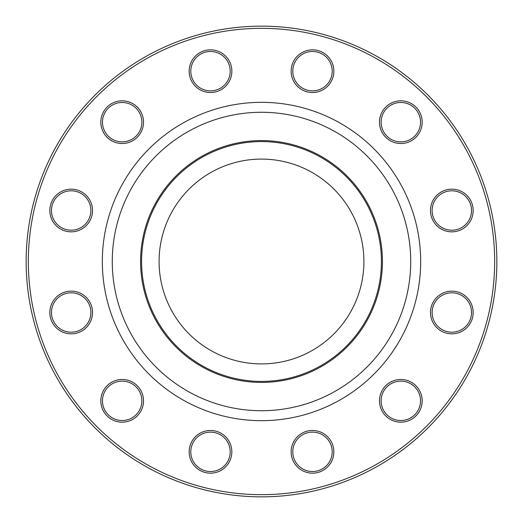 <?xml version="1.0" encoding="UTF-8"?>
<svg xmlns="http://www.w3.org/2000/svg" width="523" height="523" viewBox="0 0 523 523"><rect width="100%" height="100%" fill="white"/><g stroke="black" fill="none" stroke-linecap="round" stroke-linejoin="round"><path stroke-width="0.78" d="M496.85 261.5A235.35 235.35 0 0 1 143.825 465.32A235.35 235.35 0 0 1 143.825 57.68A235.35 235.35 0 0 1 496.85 261.5M363.903 261.5A102.403 102.403 0 0 1 210.298 350.188A102.403 102.403 0 0 1 210.298 172.812A102.403 102.403 0 0 1 363.903 261.5M330.981 441.151A21.345 21.345 0 0 1 312.499 473.171A21.345 21.345 0 0 1 294.011 441.151A21.345 21.345 0 0 1 330.981 441.151M411.496 382.339A21.345 21.345 0 0 1 411.496 419.315A21.345 21.345 0 0 1 379.482 400.827A21.345 21.345 0 0 1 411.496 382.339M451.826 291.154A21.345 21.345 0 0 1 470.308 323.168A21.345 21.345 0 0 1 433.338 323.168A21.345 21.345 0 0 1 451.826 291.154M441.151 192.019A21.345 21.345 0 0 1 473.171 210.501A21.345 21.345 0 0 1 441.151 228.989A21.345 21.345 0 0 1 441.151 192.019M382.339 111.504A21.345 21.345 0 0 1 419.315 111.504A21.345 21.345 0 0 1 400.827 143.518A21.345 21.345 0 0 1 382.339 111.504M291.154 71.174A21.345 21.345 0 0 1 323.168 52.692A21.345 21.345 0 0 1 323.168 89.662A21.345 21.345 0 0 1 291.154 71.174M192.019 81.85A21.345 21.345 0 0 1 210.501 49.829A21.345 21.345 0 0 1 228.989 81.85A21.345 21.345 0 0 1 192.019 81.85M111.504 140.661A21.345 21.345 0 0 1 111.504 103.685A21.345 21.345 0 0 1 143.518 122.173A21.345 21.345 0 0 1 111.504 140.661M71.174 231.846A21.345 21.345 0 0 1 52.692 199.832A21.345 21.345 0 0 1 89.662 199.832A21.345 21.345 0 0 1 71.174 231.846M81.85 330.981A21.345 21.345 0 0 1 49.829 312.499A21.345 21.345 0 0 1 81.85 294.011A21.345 21.345 0 0 1 81.85 330.981M140.661 411.496A21.345 21.345 0 0 1 103.685 411.496A21.345 21.345 0 0 1 122.173 379.482A21.345 21.345 0 0 1 140.661 411.496M231.846 451.826A21.345 21.345 0 0 1 199.832 470.308A21.345 21.345 0 0 1 199.832 433.338A21.345 21.345 0 0 1 231.846 451.826M494.66 261.5A233.16 233.16 0 0 0 144.917 59.576A233.16 233.16 0 0 0 144.917 463.424A233.16 233.16 0 0 0 494.66 261.5M381.417 261.5A119.917 119.917 0 0 1 201.538 365.355A119.917 119.917 0 0 1 201.538 157.645A119.917 119.917 0 0 1 381.417 261.5M230.205 451.826A19.704 19.704 0 0 0 210.501 432.122A19.704 19.704 0 0 0 190.797 451.826A19.704 19.704 0 0 0 210.501 471.53A19.704 19.704 0 0 0 230.205 451.826M139.236 410.679A19.704 19.704 0 0 0 132.025 383.764A19.704 19.704 0 0 0 105.11 390.975A19.704 19.704 0 0 0 112.321 417.89A19.704 19.704 0 0 0 139.236 410.679M81.026 329.562A19.704 19.704 0 0 0 88.243 302.647A19.704 19.704 0 0 0 61.322 295.436A19.704 19.704 0 0 0 54.111 322.351A19.704 19.704 0 0 0 81.026 329.562M71.174 230.205A19.704 19.704 0 0 0 90.878 210.501A19.704 19.704 0 0 0 71.174 190.797A19.704 19.704 0 0 0 51.47 210.501A19.704 19.704 0 0 0 71.174 230.205M112.321 139.236A19.704 19.704 0 0 0 139.236 132.025A19.704 19.704 0 0 0 132.025 105.11A19.704 19.704 0 0 0 105.11 112.321A19.704 19.704 0 0 0 112.321 139.236M193.438 81.026A19.704 19.704 0 0 0 220.353 88.243A19.704 19.704 0 0 0 227.564 61.322A19.704 19.704 0 0 0 200.649 54.111A19.704 19.704 0 0 0 193.438 81.026M292.795 71.174A19.704 19.704 0 0 0 312.499 90.878A19.704 19.704 0 0 0 332.203 71.174A19.704 19.704 0 0 0 312.499 51.47A19.704 19.704 0 0 0 292.795 71.174M383.764 112.321A19.704 19.704 0 0 0 390.975 139.236A19.704 19.704 0 0 0 417.89 132.025A19.704 19.704 0 0 0 410.679 105.11A19.704 19.704 0 0 0 383.764 112.321M441.974 193.438A19.704 19.704 0 0 0 434.757 220.353A19.704 19.704 0 0 0 461.678 227.564A19.704 19.704 0 0 0 468.889 200.649A19.704 19.704 0 0 0 441.974 193.438M451.826 292.795A19.704 19.704 0 0 0 432.122 312.499A19.704 19.704 0 0 0 451.826 332.203A19.704 19.704 0 0 0 471.53 312.499A19.704 19.704 0 0 0 451.826 292.795M410.679 383.764A19.704 19.704 0 0 0 383.764 390.975A19.704 19.704 0 0 0 390.975 417.89A19.704 19.704 0 0 0 417.89 410.679A19.704 19.704 0 0 0 410.679 383.764M329.562 441.974A19.704 19.704 0 0 0 302.647 434.757A19.704 19.704 0 0 0 295.436 461.678A19.704 19.704 0 0 0 322.351 468.889A19.704 19.704 0 0 0 329.562 441.974M420.669 261.5A159.169 159.169 0 0 1 181.912 399.343A159.169 159.169 0 0 1 181.912 123.657A159.169 159.169 0 0 1 420.669 261.5M382.424 261.5A120.924 120.924 0 0 1 201.041 366.224A120.924 120.924 0 0 1 201.041 156.776A120.924 120.924 0 0 1 382.424 261.5M410.725 261.5A149.225 149.225 0 0 0 186.888 132.267A149.225 149.225 0 0 0 186.888 390.733A149.225 149.225 0 0 0 410.725 261.5"/></g></svg>
